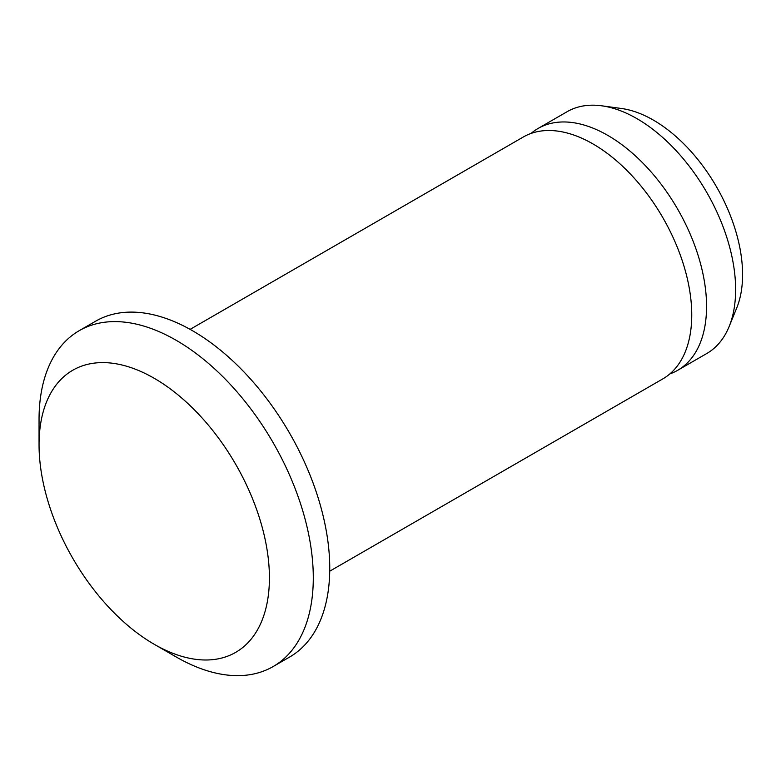 <?xml version="1.0" encoding="UTF-8"?>
<svg xmlns="http://www.w3.org/2000/svg" width="781" height="781" viewBox="0 0 781 781"><rect width="100%" height="100%" fill="white"/><g stroke="black" fill="none" stroke-linecap="round" stroke-linejoin="round"><path stroke-width="1.17" d="M154.228 378.297A162.887 94.042 60 0 1 269.416 577.794A162.887 94.042 60 0 1 154.228 644.296A162.887 94.042 60 0 1 39.05 444.799A162.887 94.042 60 0 1 154.228 378.297M39.05 444.799L39.05 419.465A193.922 111.956 60 0 1 79.213 330.685A193.922 111.956 60 0 1 176.174 340.291A193.922 111.956 60 0 1 302.852 511.174A193.922 111.956 60 0 1 273.125 666.564A193.922 111.956 60 0 1 176.174 656.958L154.228 644.296M79.213 330.685L95.663 321.186A193.922 111.956 60 0 1 192.624 330.793A193.922 111.956 60 0 1 319.312 501.675A193.922 111.956 60 0 1 289.585 657.065L273.125 666.564M190.105 329.367L523.211 137.046A139.623 80.609 60 0 1 593.023 143.958A139.623 80.609 60 0 1 684.234 266.995A139.623 80.609 60 0 1 662.835 378.883L329.728 571.194M531.012 133.453A139.623 80.609 60 0 1 538.021 128.494A139.623 80.609 60 0 1 607.833 135.416A139.623 80.609 60 0 1 699.044 258.443A139.623 80.609 60 0 1 677.644 370.331A139.623 80.609 60 0 1 669.844 373.923M538.021 128.494L567.094 111.712A139.623 80.609 60 0 1 601.673 105.796A139.623 80.609 60 0 1 636.896 118.624A139.623 80.609 60 0 1 729.132 326.556A139.623 80.609 60 0 1 706.707 353.549L677.644 370.331M601.673 105.796L621.52 108.5A126.19 72.858 60 0 1 653.355 120.098A126.19 72.858 60 0 1 736.708 308.017L729.132 326.556"/></g></svg>
